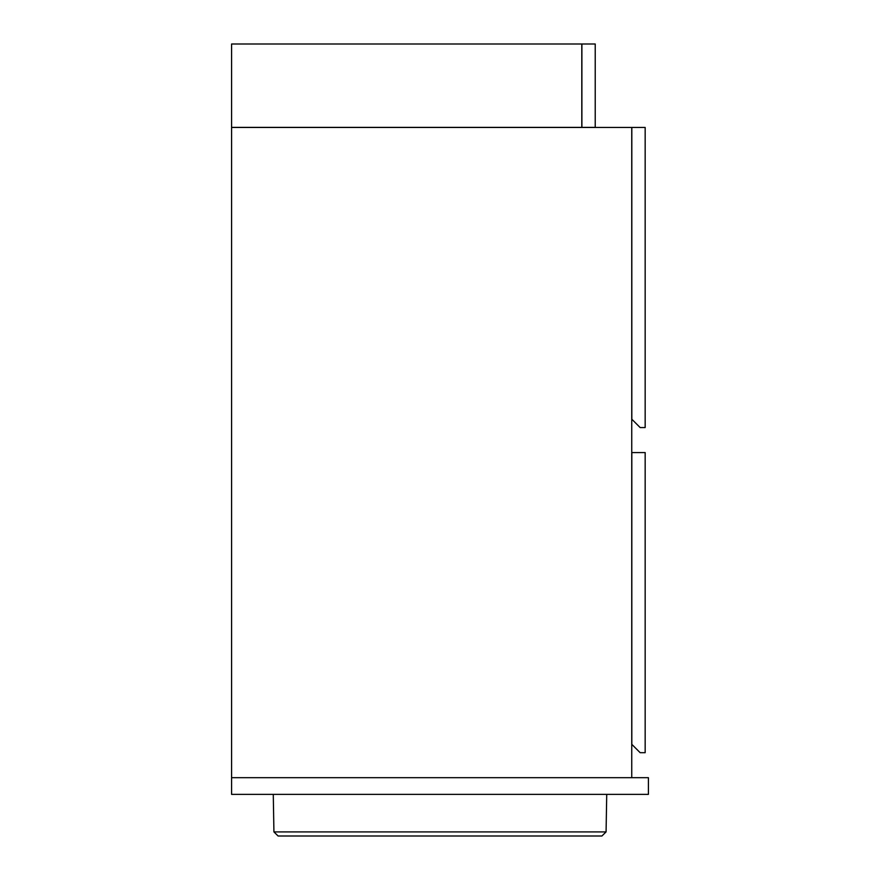 <?xml version="1.0" encoding="UTF-8"?>
<svg xmlns="http://www.w3.org/2000/svg" width="880" height="880" viewBox="0 0 880 880"><rect width="100%" height="100%" fill="white"/><g stroke="black" fill="none" stroke-linecap="round" stroke-linejoin="round"><path stroke-width="1.32" d="M231.583 777.689L648.417 777.689L648.417 794.365L231.583 794.365L231.583 127.446L631.741 127.446L631.741 777.689M231.583 44L231.583 127.369L581.801 127.369L581.801 44L231.583 44M595.221 127.369L595.221 44L581.889 44L581.889 127.369L595.221 127.369M645.161 452.573L631.818 452.573L631.818 744.348L640.156 752.686L645.161 752.686L645.161 452.573M645.161 427.559L640.156 427.559L631.818 419.221L631.818 127.446L645.161 127.446L645.161 427.559M601.909 836L278.091 836L601.909 836L606.078 831.908L273.922 831.908L278.091 836M606.078 831.908L606.727 794.365M273.922 831.908L273.273 794.365"/></g></svg>
